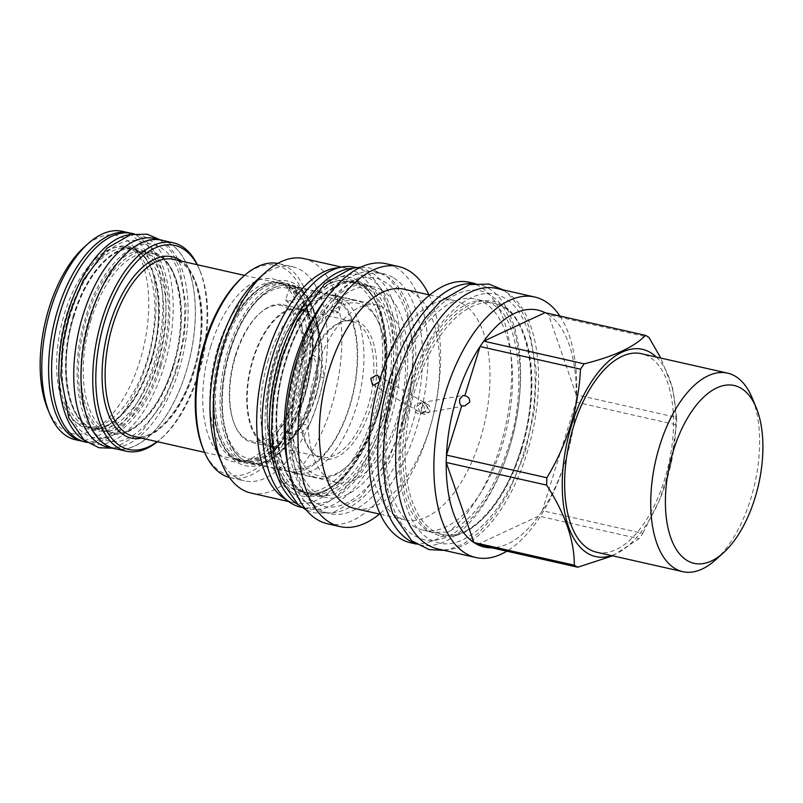 <?xml version="1.0" encoding="UTF-8"?>
<svg xmlns="http://www.w3.org/2000/svg" width="803" height="803" viewBox="0 0 803 803"><rect width="100%" height="100%" fill="white"/><g stroke="black" fill="none" stroke-linecap="round" stroke-linejoin="round"><path stroke-width="0.6" stroke-dasharray="4.01 3.01" d="M84.486 440.466A106.899 53.45 -77.3 0 0 92.475 443.657A106.899 53.45 -77.3 0 0 163.882 367.142A106.899 53.45 102.7 0 0 139.561 235.108A106.899 53.45 102.7 0 0 130.979 234.556M85.238 442.021A106.899 53.45 -77.3 0 0 156.645 365.516A106.899 53.45 102.7 0 0 132.324 233.472M151.345 361.922A91.823 45.912 102.7 0 0 130.447 248.508A91.823 45.912 102.7 0 0 69.108 314.224A91.823 45.912 102.7 0 0 90.006 427.648A91.823 45.912 102.7 0 0 151.345 361.922M85.519 426.634A91.823 45.912 -77.3 0 0 146.859 360.908A91.823 45.912 102.7 0 0 125.961 247.495A91.823 45.912 102.7 0 0 64.621 313.21A91.823 45.912 -77.3 0 0 85.519 426.634L90.006 427.648C109.81 433.389 137.965 404.16 150.472 361.862C167.546 310.329 155.933 251.911 130.447 248.508L125.961 247.495M130.066 233.061A106.819 53.41 -77.3 0 1 153.574 364.803A106.819 53.41 -77.3 0 1 83.02 441.419M122.468 231.334A106.819 53.41 102.7 0 1 146.768 363.267A106.819 53.41 -77.3 0 1 75.412 439.723M47.618 408.908A101.509 50.75 -77.3 0 0 139.903 360.878A101.509 50.75 102.7 0 0 139.551 256.277A101.509 50.75 102.7 0 0 84.124 247.214M73.454 315.208A91.823 45.912 102.7 0 0 94.342 428.621A91.823 45.912 102.7 0 0 155.692 362.906A91.823 45.912 102.7 0 0 134.794 249.482A91.823 45.912 102.7 0 0 73.454 315.208M91.251 319.223A91.823 45.912 102.7 0 0 112.149 432.646A91.823 45.912 102.7 0 0 173.488 366.921A91.823 45.912 102.7 0 0 152.59 253.507A91.823 45.912 102.7 0 0 91.251 319.223M154.467 238.471A106.899 53.45 102.7 0 1 178.788 370.514A106.899 53.45 -77.3 0 1 107.381 447.02M163.772 240.659A106.899 53.45 102.7 0 1 186.025 372.14A106.899 53.45 -77.3 0 1 116.726 449.048M161.684 240.187A106.819 53.41 -77.3 0 1 185.985 372.12A106.819 53.41 -77.3 0 1 114.638 448.576M197.367 264.759A106.819 53.41 -77.3 0 1 199.164 268.744A106.819 53.41 -77.3 0 1 197.709 374.77A106.819 53.41 -77.3 0 1 160.751 438.89A106.819 53.41 -77.3 0 1 157.408 441.72M197.126 264.699A104.591 52.295 -77.3 0 1 200.017 270.802A104.591 52.295 -77.3 0 1 198.592 374.62A104.591 52.295 -77.3 0 1 162.407 437.404A104.591 52.295 -77.3 0 1 157.177 441.67M289.853 286.53A90.709 45.359 102.7 0 0 283.921 284.302A90.709 45.359 102.7 0 0 223.324 349.225A90.709 45.359 102.7 0 0 243.971 461.263A90.709 45.359 102.7 0 0 304.568 396.341A90.709 45.359 102.7 0 0 291.198 287.303L293.446 291.399L297.24 289.773L297.511 288.739L296.177 287.956L290.345 289.602L289.853 286.53L291.198 287.303M296.177 287.956A90.709 45.359 102.7 0 0 290.244 285.727A90.709 45.359 102.7 0 0 229.648 350.65A90.709 45.359 102.7 0 0 250.285 462.689A90.709 45.359 102.7 0 0 310.881 397.766A90.709 45.359 102.7 0 0 297.511 288.739M268.483 359.423A90.709 45.359 102.7 0 0 289.13 471.461A90.709 45.359 102.7 0 0 349.727 406.539A90.709 45.359 102.7 0 0 336.357 297.511L338.605 301.547L342.399 299.921L342.66 298.927L341.315 298.154L335.513 299.76L335.012 296.729A90.709 45.359 102.7 0 0 329.079 294.49A90.709 45.359 102.7 0 0 268.483 359.423M341.315 298.154A90.709 45.359 102.7 0 0 335.393 295.916A90.709 45.359 102.7 0 0 274.797 360.848A90.709 45.359 102.7 0 0 295.434 472.887A90.709 45.359 102.7 0 0 356.03 407.964A90.709 45.359 102.7 0 0 342.66 298.927M296.247 365.686A90.709 45.359 102.7 0 0 316.884 477.725A90.709 45.359 102.7 0 0 346.093 467.256A90.709 45.359 102.7 0 0 377.48 412.802A90.709 45.359 102.7 0 0 378.715 322.766A90.709 45.359 102.7 0 0 356.843 300.764A90.709 45.359 102.7 0 0 296.247 365.686M335.012 296.729L336.357 297.511M338.083 312.026A4.025 0.542 -162.8 0 0 333.827 310.45A4.025 0.542 -162.8 0 0 330.836 310.068A4.025 0.542 -162.8 0 0 330.896 310.209A4.025 0.542 -162.8 0 0 331.278 310.49A4.025 0.542 17.2 0 0 335.102 311.945A4.025 0.542 17.2 0 0 338.394 312.538A4.025 0.542 17.2 0 0 338.525 312.447A4.025 0.542 17.2 0 0 338.083 312.026M292.914 301.868A4.025 0.542 -162.8 0 0 288.658 300.292A4.025 0.542 -162.8 0 0 285.667 299.91A4.025 0.542 -162.8 0 0 285.727 300.061A4.025 0.542 -162.8 0 0 286.109 300.332A4.025 0.542 17.2 0 0 289.933 301.787A4.025 0.542 17.2 0 0 293.225 302.38A4.025 0.542 17.2 0 0 293.356 302.289A4.025 0.542 17.2 0 0 292.914 301.868M378.364 412.652A88.481 44.245 102.7 0 0 379.568 324.824A88.481 44.245 102.7 0 0 299.117 366.69A88.481 44.245 102.7 0 0 299.429 457.871A88.481 44.245 102.7 0 0 347.749 465.77A88.481 44.245 102.7 0 0 378.364 412.652M370.574 408.135A71.096 35.553 102.7 0 0 341.948 321.672A71.096 35.553 102.7 0 0 306.907 371.207A71.096 35.553 102.7 0 0 312.417 452.44A71.096 35.553 102.7 0 0 370.574 408.135M269.135 445.344A69.64 34.82 102.7 0 0 315.659 395.498A69.64 34.82 102.7 0 0 299.81 309.486A69.64 34.82 102.7 0 0 253.286 359.332A69.64 34.82 102.7 0 0 269.135 445.344L321.27 457.118A69.64 34.82 -77.3 0 0 367.794 407.272A69.64 34.82 102.7 0 0 351.945 321.26A69.64 34.82 102.7 0 0 339.749 322.585A69.64 34.82 102.7 0 0 305.431 371.106A69.64 34.82 -77.3 0 0 310.831 450.674L312.417 452.44M321.27 457.118A69.64 34.82 -77.3 0 1 310.831 450.674M316.081 395.749A70.584 35.292 102.7 0 0 300.021 308.563A70.584 35.292 102.7 0 0 252.865 359.082A70.584 35.292 -77.3 0 0 268.925 446.267A70.584 35.292 -77.3 0 0 316.081 395.749M299.067 391.904A70.584 35.292 102.7 0 0 283.007 304.728A70.584 35.292 102.7 0 0 260.282 312.879A70.584 35.292 102.7 0 0 235.861 355.247A70.584 35.292 102.7 0 0 234.898 425.309A70.584 35.292 102.7 0 0 251.921 442.423A70.584 35.292 102.7 0 0 299.067 391.904M235.349 355.338A69.299 34.649 -77.3 0 1 259.329 313.732A69.299 34.649 -77.3 0 1 297.17 319.915A69.299 34.649 -77.3 0 1 297.411 391.332A69.299 34.649 -77.3 0 1 234.406 424.114A69.299 34.649 -77.3 0 1 235.349 355.338M230.24 350.73A91.05 45.53 102.7 0 0 250.958 463.201A91.05 45.53 102.7 0 0 266.907 461.454A91.05 45.53 102.7 0 0 311.785 398.027A91.05 45.53 102.7 0 0 304.718 293.978A91.05 45.53 102.7 0 0 291.067 285.557A91.05 45.53 102.7 0 0 230.24 350.73M310.661 397.947A92.164 46.082 -77.3 0 1 265.231 462.157A92.164 46.082 -77.3 0 1 228.122 350.078A92.164 46.082 102.7 0 1 303.514 292.633A92.164 46.082 102.7 0 1 310.661 397.947M316.061 370.103A91.05 45.53 102.7 0 0 336.778 482.573A91.05 45.53 102.7 0 0 397.605 417.399A91.05 45.53 102.7 0 0 376.888 304.939A91.05 45.53 102.7 0 0 316.061 370.103M312.397 354.585C315.167 356.813 317.135 357.536 318.299 356.753A93.68 46.845 102.7 0 1 310.5 398.147A93.68 46.845 102.7 0 1 294.189 434.614L287.986 433.429A92.164 46.082 -77.3 0 1 229.256 454.026A92.164 46.082 -77.3 0 1 222.11 348.713A92.164 46.082 102.7 0 1 267.529 284.513A92.164 46.082 102.7 0 1 312.397 354.585L311.584 354.193A42.83 21.41 102.7 0 1 317.988 376.306L323.77 377.611A42.83 21.41 102.7 0 0 318.299 356.753M229.437 477.454A109.73 54.865 102.7 0 0 230.491 477.715A109.73 54.865 102.7 0 0 306.144 391.041A109.73 54.865 102.7 0 0 286.812 266.807A109.73 54.865 102.7 0 0 278.822 263.655L292.864 266.817A109.73 54.865 102.7 0 1 300.854 269.979A109.73 54.865 -77.3 0 1 320.176 394.203A109.73 54.865 -77.3 0 1 244.534 480.887A109.73 54.865 -77.3 0 1 236.544 477.735A109.73 54.865 102.7 0 1 218.065 454.267M317.988 376.306A109.73 54.865 102.7 0 1 303.163 424.185L308.954 425.49A109.73 54.865 102.7 0 0 323.77 377.611M203.179 449.048A107.502 53.751 102.7 0 0 221.277 472.023A107.502 53.751 102.7 0 0 300.914 398.178A107.502 53.751 102.7 0 0 284.282 268.493A107.502 53.751 102.7 0 0 241.833 277.808M210.888 345.963A93.549 46.775 102.7 0 0 242.225 461.635A93.549 46.775 102.7 0 0 294.671 394.554A93.549 46.775 102.7 0 0 282.505 283.208A93.549 46.775 102.7 0 0 210.888 345.963M278.822 263.655A109.73 54.865 102.7 0 0 277.758 263.434M292.864 266.817A109.73 54.865 102.7 0 0 257.532 279.484M251.058 493.072A120.179 60.084 -77.3 0 0 333.907 398.137A120.179 60.084 -77.3 0 0 312.738 262.079A120.179 60.084 102.7 0 0 303.996 258.616M341.566 267.108L347.448 268.433A120.179 60.084 102.7 0 1 356.201 271.896A120.179 60.084 -77.3 0 1 379.598 398.89A120.179 60.084 -77.3 0 1 294.51 502.889A120.179 60.084 -77.3 0 1 286.4 499.787M347.448 268.433A120.179 60.084 102.7 0 0 338.786 267.75M357.797 280.578A111.958 55.979 102.7 0 0 274.867 357.486A111.958 55.979 102.7 0 0 292.182 492.55A111.958 55.979 -77.3 0 0 379.598 398.89L379.598 398.89A111.958 55.979 -77.3 0 0 357.797 280.578M301.225 491.848A107.933 53.962 -77.3 0 0 375.633 406.579A107.933 53.962 -77.3 0 0 356.622 284.392A107.933 53.962 102.7 0 0 348.763 281.291A107.933 53.962 102.7 0 0 274.355 366.549A107.933 53.962 102.7 0 0 293.366 488.736A107.933 53.962 -77.3 0 0 301.225 491.848L305.562 492.821A107.933 53.962 102.7 0 0 377.661 415.573A107.933 53.962 102.7 0 0 360.959 285.376A107.933 53.962 102.7 0 0 353.109 282.265A107.933 53.962 102.7 0 0 281.01 359.513A107.933 53.962 102.7 0 0 297.712 489.72A107.933 53.962 102.7 0 0 305.562 492.821C329.11 499.566 362.103 465.128 376.798 415.512C396.782 355.046 383.332 286.45 353.109 282.265L348.763 281.291M354.976 267.238A123 61.5 102.7 0 1 382.971 419.166A123 61.5 -77.3 0 1 300.794 507.205M351.975 268.272A123 61.5 102.7 0 1 362.213 268.864A123 61.5 102.7 0 1 390.198 420.802A123 61.5 -77.3 0 1 308.031 508.841A123 61.5 -77.3 0 1 298.535 504.977M302.048 490.693A107.933 53.962 102.7 0 0 309.908 493.805A107.933 53.962 102.7 0 0 382.007 416.556A107.933 53.962 102.7 0 0 365.305 286.35A107.933 53.962 102.7 0 0 357.445 283.248A107.933 53.962 102.7 0 0 285.346 360.497A107.933 53.962 102.7 0 0 302.048 490.693M381.656 290.044A107.933 53.962 102.7 0 0 373.796 286.942A107.933 53.962 102.7 0 0 299.399 372.201A107.933 53.962 102.7 0 0 318.4 494.387A107.933 53.962 -77.3 0 0 326.259 497.499A107.933 53.962 -77.3 0 0 400.667 412.24A107.933 53.962 -77.3 0 0 381.656 290.044M288.147 465.981A122.919 61.46 102.7 0 0 314.013 508.58A122.919 61.46 -77.3 0 0 322.957 512.123A122.919 61.46 -77.3 0 0 407.703 415.021A122.919 61.46 -77.3 0 0 386.052 275.851A122.919 61.46 102.7 0 0 377.099 272.317A122.919 61.46 102.7 0 0 325.847 299.017M392.848 277.386A122.919 61.46 102.7 0 0 383.904 273.853A122.919 61.46 102.7 0 0 299.168 370.956A122.919 61.46 102.7 0 0 320.809 510.116A122.919 61.46 -77.3 0 0 329.762 513.659A122.919 61.46 -77.3 0 0 414.499 416.556A122.919 61.46 -77.3 0 0 392.848 277.386M327.473 523.767A133.288 66.639 102.7 0 0 419.367 418.473A133.288 66.639 102.7 0 0 395.889 267.58A133.288 66.639 102.7 0 0 386.183 263.745M428.973 294.831A133.288 66.639 -77.3 0 1 434.282 411.236A133.288 66.639 -77.3 0 1 379.478 514.081M404.22 289.241A112.38 56.19 102.7 0 1 412.401 292.473A112.38 56.19 -77.3 0 1 434.282 411.236A112.38 56.19 -77.3 0 1 354.725 508.49M462.809 303.855A112.38 56.19 102.7 0 0 454.618 300.623A112.38 56.19 102.7 0 0 379.548 381.054A112.38 56.19 102.7 0 0 375.061 397.866A112.38 56.19 102.7 0 0 396.943 516.63A112.38 56.19 -77.3 0 0 405.124 519.872A112.38 56.19 -77.3 0 0 482.603 431.091A112.38 56.19 -77.3 0 0 462.809 303.855M379.789 379.869L379.146 382.057M421.736 402.624L418.353 403.216A5.31 5.089 -99.9 0 0 414.408 406.75A5.31 5.089 80.1 0 0 420.17 413.675L422.057 413.344A5.31 4.547 -59.9 0 0 422.719 413.826A5.31 4.547 -59.9 0 0 429.314 411.507A5.31 4.547 -59.9 0 0 428.049 404.642A5.31 4.547 -59.9 0 0 424.877 404.25C426.815 405.485 427.547 407.272 427.096 409.62L422.057 413.344L420.009 412.25L417.46 406.228L421.736 402.624L424.486 402.785C423.512 401.771 422.569 402.674 421.675 405.495L421.374 412.832L424.135 412.993L428.4 409.389L425.851 403.357L423.713 402.283L463.05 395.447M422.057 413.344L421.374 412.832M424.486 402.785L424.877 404.25M420.17 413.675A5.31 5.089 80.1 0 0 424.114 410.132A5.31 5.089 -99.9 0 0 418.353 403.216M545.046 312.678A121.464 60.727 102.7 0 1 546.803 313.622A121.464 60.727 -77.3 0 1 548.519 314.686L648.944 337.36M612.619 555.827L639.068 538.723A121.464 60.727 -77.3 0 0 642.771 533.373L542.346 510.698L575.952 402.132A121.464 60.727 -77.3 0 0 576.183 394.765L676.608 417.44A121.464 60.727 -77.3 0 1 676.377 424.807L670.866 464.656A106.217 53.108 -77.3 0 1 611.495 555.576M676.608 417.44L672.653 388.381L660.789 358.058M656.322 357.054A106.217 53.108 -77.3 0 1 670.866 464.656L659.875 499.285L642.771 533.373M495.953 547.505A121.464 60.727 102.7 0 0 538.642 516.048A121.464 60.727 -77.3 0 0 542.346 510.698A121.464 60.727 102.7 0 0 575.952 402.132L676.377 424.807M576.183 394.765L548.519 314.686A121.464 60.727 102.7 0 1 576.183 394.765M559.892 316.031A133.539 66.769 -77.3 0 1 570.441 441.981A133.539 66.769 -77.3 0 1 506.803 551.189M477.363 544.544L538.642 516.048L639.068 538.723M437.695 548.911A133.539 66.769 -77.3 0 0 526.909 453.334A133.539 66.769 102.7 0 0 496.515 288.387M521.599 449.74A118.463 59.231 102.7 0 0 503.27 306.836A118.463 59.231 102.7 0 0 494.648 303.424A118.463 59.231 102.7 0 0 415.512 388.21A118.463 59.231 102.7 0 0 433.841 531.124A118.463 59.231 102.7 0 0 442.463 534.537A118.463 59.231 102.7 0 0 521.599 449.74M423.071 530.161A118.463 59.231 -77.3 0 0 504.746 436.571A118.463 59.231 -77.3 0 0 483.878 302.45A118.463 59.231 102.7 0 0 475.256 299.047A118.463 59.231 102.7 0 0 393.58 392.627A118.463 59.231 102.7 0 0 414.448 526.748A118.463 59.231 -77.3 0 0 423.071 530.161L442.463 534.537C468.46 541.925 504.605 504.083 520.735 449.68C542.637 383.372 527.972 308.111 494.648 303.424L475.256 299.047M475.065 283.549L478.578 284.342A133.539 66.769 102.7 0 1 488.294 288.187A133.539 66.769 -77.3 0 1 511.812 439.371A133.539 66.769 -77.3 0 1 419.748 544.866A133.539 66.769 -77.3 0 1 415.552 543.621M478.578 284.342A133.539 66.769 102.7 0 0 474.242 283.66M469.604 282.315A133.539 66.769 102.7 0 1 479.321 286.159A133.539 66.769 -77.3 0 1 502.839 437.344A133.539 66.769 -77.3 0 1 410.785 542.838M596.649 552.223A101.76 50.88 -77.3 0 0 666.811 471.833A101.76 50.88 -77.3 0 0 648.884 356.632A101.76 50.88 102.7 0 0 641.477 353.701M715.533 559.922A101.76 50.88 102.7 0 0 752.13 397.826M217.794 347.92A91.05 45.53 102.7 0 0 238.511 460.39A91.05 45.53 102.7 0 0 248.298 460.51A91.05 45.53 102.7 0 0 299.338 395.217A91.05 45.53 102.7 0 0 287.504 286.842A91.05 45.53 102.7 0 0 278.621 282.746A91.05 45.53 102.7 0 0 217.794 347.92M302.52 395.929A91.05 45.53 102.7 0 0 281.803 283.469A91.05 45.53 102.7 0 0 265.853 285.206A91.05 45.53 102.7 0 0 220.976 348.643A91.05 45.53 102.7 0 0 228.042 452.681A91.05 45.53 102.7 0 0 241.693 461.103A91.05 45.53 102.7 0 0 302.52 395.929M303.163 424.185A42.83 21.41 -77.3 0 1 287.103 433.269A91.743 45.871 102.7 0 0 303.845 396.341A91.743 45.871 102.7 0 0 311.584 354.193M308.954 425.49A42.83 21.41 -77.3 0 1 294.189 434.614M287.103 433.269L287.986 433.429M157.9 363.679A93.539 46.765 -77.3 0 1 88.611 427.929A93.539 46.765 -77.3 0 1 74.137 315.087A93.539 46.765 102.7 0 1 143.426 250.837A93.539 46.765 102.7 0 1 157.9 363.679M150.663 362.043A93.539 46.765 102.7 0 0 136.189 249.201A93.539 46.765 102.7 0 0 66.9 313.461A93.539 46.765 -77.3 0 0 81.374 426.303A93.539 46.765 -77.3 0 0 150.663 362.043M172.806 367.041A93.539 46.765 102.7 0 0 158.332 254.2A93.539 46.765 102.7 0 0 89.043 318.46A93.539 46.765 -77.3 0 0 103.517 431.301A93.539 46.765 -77.3 0 0 172.806 367.041M141.649 438.167A92.937 46.474 102.7 0 0 193.382 371.588A92.937 46.474 102.7 0 0 181.608 261.196M133.669 436.36A90.709 45.359 102.7 0 0 194.266 371.438A90.709 45.359 102.7 0 0 173.619 259.389C198.391 262.511 210.085 320.327 193.132 371.357C180.775 413.254 152.821 442.041 133.669 436.36M376.978 415.693A109.64 54.825 -77.3 0 1 295.755 491.014A109.64 54.825 -77.3 0 1 278.792 358.74A109.64 54.825 102.7 0 1 360.015 283.429A109.64 54.825 102.7 0 1 376.978 415.693M384.215 417.329A109.64 54.825 -77.3 0 1 302.992 492.651A109.64 54.825 -77.3 0 1 286.029 360.376A109.64 54.825 102.7 0 1 367.252 285.055A109.64 54.825 102.7 0 1 384.215 417.329M520.926 449.861A120.179 60.084 102.7 0 0 502.327 304.889A120.179 60.084 102.7 0 0 413.294 387.437A120.179 60.084 -77.3 0 0 431.894 532.419A120.179 60.084 -77.3 0 0 520.926 449.861M387.407 419.176C369.842 478.648 328.377 517.102 300.914 499.376C272.508 484.701 263.846 417.169 282.847 358.529C300.402 299.057 341.877 260.604 369.34 278.33C397.746 293.005 406.408 360.537 387.407 419.176M402.313 422.539C384.747 482.011 343.282 520.464 315.82 502.738C287.414 488.063 278.751 420.541 297.752 361.902C315.308 302.42 356.783 263.966 384.246 281.692C412.652 296.377 421.314 363.9 402.313 422.539M509.202 448.345C490.653 510.919 447.753 552.695 417.841 537.307C384.788 524.299 373.706 448.355 395.206 382.228C414.96 315.087 462.528 273.161 492.339 296.618C521.227 315.338 529.147 386.584 509.202 448.345M524.108 451.708C505.569 514.281 462.658 556.057 432.747 540.67C399.693 527.661 388.612 451.728 410.112 385.591C429.866 318.45 477.434 276.533 507.245 299.981C536.133 318.701 544.053 389.947 524.108 451.708M161.082 365.526C146.457 414.87 112.661 447.893 89.003 435.939C62.754 425.821 53.901 365.656 70.945 313.24C86.604 260.031 124.345 226.878 147.903 245.658C170.637 260.604 176.811 316.804 161.082 365.526M175.987 368.888C161.363 418.243 127.567 451.256 103.908 439.301C77.67 429.183 68.807 369.019 85.851 316.613C101.509 263.394 139.25 230.25 162.818 249.02C185.543 263.966 191.716 320.176 175.987 368.888M139.561 235.108L134.231 233.904M92.475 443.657L87.146 442.453M74.318 315.268C57.254 366.81 68.857 425.219 94.342 428.621L112.149 432.646C131.953 438.388 160.108 409.159 172.615 366.861C189.689 315.328 178.075 256.91 152.59 253.507L134.794 249.482C114.99 243.741 86.834 272.97 74.318 315.268M200.017 270.802L199.164 268.744M162.407 437.404L160.751 438.89M244.524 275.399L283.921 284.302M204.574 452.37L243.971 461.263M293.446 291.399C297.662 294.279 301.336 298.927 304.457 305.331C311.082 319.594 313.391 338.173 311.393 361.069C308.382 388.752 300.322 412.812 287.213 433.229C279.293 444.992 271.113 452.822 262.691 456.716L255.806 458.914L247.956 458.784L240.498 455.411C236.202 452.38 232.499 447.522 229.377 440.847C223.636 428.089 221.297 411.728 222.361 391.784C224.218 353.972 242.094 311.965 262.44 296.076C273.893 287.655 283.198 285.497 290.345 289.602M250.285 462.689L289.13 471.461M338.605 301.547L344.146 306.736C350.218 314.114 354.264 325.074 356.271 339.609C359.031 363.157 356 387.698 347.177 413.254C339.137 435.106 328.999 451.115 316.753 461.283C304.648 470.568 296.99 470.006 292.995 469.002C289.06 468.209 281.662 465.509 274.546 451.166C268.824 438.498 266.466 422.258 267.459 402.444C269.216 364.502 287.143 322.194 307.599 306.234C318.962 297.823 328.266 295.665 335.513 299.76M295.434 472.887L316.884 477.725M335.393 295.916L356.843 300.764M334.71 297.542L330.836 310.068M290.244 285.727L329.079 294.49M289.542 287.384L285.667 299.91M297.24 289.773L293.356 302.289M285.727 300.061L288.809 303.393L293.225 302.38M342.399 299.921L338.525 312.447M330.896 310.209L333.968 313.551L338.394 312.538M379.568 324.824L378.715 322.766M347.749 465.77L346.093 467.256M339.749 322.585L341.948 321.672M283.007 304.728L300.021 308.563M259.329 313.732L260.282 312.879M234.406 424.114L234.898 425.309M251.921 442.423L268.925 446.267M299.81 309.486L351.945 321.26M266.907 461.454L265.231 462.157M250.958 463.201L336.778 482.573M291.067 285.557L376.888 304.939M304.718 293.978L303.514 292.633M222.07 348.602C232.689 315.79 247.725 294.159 267.198 283.71C282.014 276.985 293.567 281.582 299.78 287.494C322.435 308.944 323.338 355.719 310.701 398.057C300.081 430.87 285.035 452.501 265.572 462.95C250.757 469.675 239.204 465.088 232.99 459.165C210.326 437.715 209.422 390.951 222.07 348.602M230.491 477.715L244.534 480.887M288.628 501.554L294.51 502.889M308.031 508.841L301.948 507.466M362.213 268.864L356.13 267.499M373.796 286.942L357.445 283.248C333.897 276.513 300.914 310.952 286.219 360.557C266.225 421.023 279.685 489.629 309.908 493.805L326.259 497.499M377.099 272.317L383.904 273.853M322.957 512.123L329.762 513.659M429.766 295.012L454.618 300.623M377.771 375.483L424.104 402.353M464.867 405.916L424.135 412.993M421.756 413.264L422.719 413.826M425.851 403.357L428.049 404.642M372.451 384.667L420.009 412.25M416.235 544.073L419.748 544.866M380.261 514.251L405.124 519.872M248.298 460.51L242.225 461.635M287.504 286.842L282.505 283.208M278.621 282.746L281.803 283.469M265.853 285.206L267.529 284.513M228.042 452.681L229.256 454.026M238.511 460.39L241.693 461.103M360.959 267.108L369.711 267.931L387.458 276.784L398.539 289.773L406.619 306.917L413.806 350.198L411.578 386.624L403.277 423.462L387.959 460.651L360.296 497.559L332.502 512.946L314.415 512.906L306.144 509.885M386.434 418.253C404.561 364.361 394.946 302.058 376.095 290.284C369.651 285.085 362.846 283.499 355.679 285.537C350.791 286.711 345.541 289.492 339.93 293.858C322.856 307.84 309.115 330.826 298.726 362.826C291.238 387.468 288.046 411.467 289.16 434.824C290.144 451.878 293.316 465.84 298.666 476.721C305.833 489.087 312.457 495.431 318.54 495.752L329.782 495.461C336.658 493.745 344.045 488.967 351.945 481.138C366.278 466.342 377.781 445.374 386.434 418.253M503.069 289.873L508.078 293.567L519.993 307.549L528.725 326.068L536.454 371.106L534.236 411.578L525.082 452.631L508.429 493.042L494.327 515.446L478.447 533.051L463.813 543.681L448.506 549.654L444.25 550.396M508.229 447.422C528.003 388.461 517.674 320.357 496.706 307.067C489.459 301.225 481.81 299.449 473.75 301.717C468.279 303.052 462.458 306.124 456.285 310.952C437.505 326.319 422.438 351.513 411.086 386.524C402.895 413.475 399.402 439.733 400.617 465.298C401.701 483.978 405.184 499.295 411.066 511.28C419.046 524.961 426.323 531.987 432.907 532.369L445.906 532.128C453.585 530.201 461.765 524.931 470.438 516.309C486.166 500.058 498.763 477.092 508.229 447.422M159.797 239.675L162.949 242.074L172.735 253.537L179.832 268.583L186.095 306.264L184.158 337.862L176.961 369.812L164.374 400.727L140.495 433.379L115.05 447.783L112.711 448.225M160.108 364.592C169.714 331.509 171.059 302.45 164.153 277.416C160.831 266.977 156.645 259.69 151.576 255.575L143.476 251.449L135.065 251.73C131.05 252.684 126.673 255.003 121.946 258.676C107.451 270.511 95.748 290.134 86.824 317.536C80.41 338.645 77.68 359.202 78.634 379.187C79.487 393.751 82.177 405.625 86.704 414.82C92.746 425.178 98.187 430.428 103.035 430.589C107.211 431.683 115.903 432.456 130.678 418.323C142.884 405.736 152.69 387.829 160.108 364.592"/><path stroke-width="1.2" d="M130.979 234.556A106.899 53.45 102.7 0 0 68.145 311.624A106.899 53.45 -77.3 0 0 84.486 440.466M134.231 233.904L132.324 233.472A106.899 53.45 102.7 0 0 60.918 309.988A106.899 53.45 -77.3 0 0 85.238 442.021L87.146 442.453M83.02 441.419A106.819 53.41 -77.3 0 1 82.217 441.259A106.819 53.41 -77.3 0 1 57.916 309.326A106.819 53.41 -77.3 0 1 129.263 232.87A106.819 53.41 -77.3 0 1 130.066 233.061M82.217 441.259L75.412 439.723A106.819 53.41 -77.3 0 1 49.656 413.806A106.819 53.41 -77.3 0 1 51.111 307.79A106.819 53.41 102.7 0 1 88.069 243.66A106.819 53.41 102.7 0 1 122.468 231.334L129.263 232.87M88.069 243.66L84.124 247.214A101.509 50.75 102.7 0 0 49.003 308.151A101.509 50.75 -77.3 0 0 47.618 408.908L49.656 413.806M107.381 447.02A106.899 53.45 -77.3 0 1 83.06 314.987A106.899 53.45 102.7 0 1 154.467 238.471L161.704 240.107A106.899 53.45 102.7 0 0 90.287 316.623A106.899 53.45 -77.3 0 0 114.618 448.656L107.381 447.02M116.726 449.048A106.899 53.45 -77.3 0 1 114.618 448.656M163.772 240.659A106.899 53.45 102.7 0 0 161.704 240.107M157.408 441.72A106.819 53.41 -77.3 0 1 126.352 451.216L114.638 448.576A106.819 53.41 -77.3 0 1 90.327 316.643A106.819 53.41 -77.3 0 1 161.684 240.187L173.408 242.837A106.819 53.41 -77.3 0 1 197.367 264.759M126.352 451.216A106.819 53.41 -77.3 0 1 102.051 319.293A106.819 53.41 -77.3 0 1 173.408 242.837M157.177 441.67A104.591 52.295 -77.3 0 1 103.878 424.978A104.591 52.295 -77.3 0 1 104.932 320.287A104.591 52.295 -77.3 0 1 197.126 264.699M277.758 263.434A109.73 54.865 102.7 0 0 243.49 276.312A109.73 54.865 102.7 0 0 204.032 451.105A109.73 54.865 102.7 0 0 222.501 474.563A109.73 54.865 102.7 0 0 229.437 477.454M243.49 276.312L241.833 277.808A107.502 53.751 102.7 0 0 203.179 449.048L204.032 451.105M341.566 267.108L303.996 258.616A120.179 60.084 102.7 0 0 265.291 272.488L257.532 279.484A109.73 54.865 102.7 0 0 218.065 454.267L222.07 463.923A120.179 60.084 102.7 0 0 242.305 489.619A120.179 60.084 -77.3 0 0 251.058 493.072L288.628 501.554M265.291 272.488A120.179 60.084 102.7 0 0 222.07 463.923M286.4 499.787A120.179 60.084 -77.3 0 1 285.768 499.426A120.179 60.084 102.7 0 1 262.521 371.739A120.179 60.084 102.7 0 1 338.786 267.75M301.948 507.466L300.794 507.205A123 61.5 -77.3 0 1 272.809 355.277A123 61.5 102.7 0 1 354.976 267.238L356.13 267.499M298.535 504.977A123 61.5 -77.3 0 1 280.046 356.903A123 61.5 102.7 0 1 351.975 268.272M325.847 299.017A122.919 61.46 102.7 0 0 288.147 465.981M398.629 266.556L386.183 263.745A133.288 66.639 102.7 0 0 294.299 369.029A133.288 66.639 102.7 0 0 317.777 519.932A133.288 66.639 102.7 0 0 327.473 523.767L339.92 526.577A133.288 66.639 -77.3 0 1 330.224 522.743A133.288 66.639 102.7 0 1 306.746 371.839A133.288 66.639 102.7 0 1 398.629 266.556A133.288 66.639 102.7 0 1 408.336 270.39A133.288 66.639 -77.3 0 1 428.973 294.831M379.478 514.081A133.288 66.639 -77.3 0 1 339.92 526.577M380.261 514.251L354.725 508.49A112.38 56.19 -77.3 0 1 346.535 505.258A112.38 56.19 102.7 0 1 326.741 378.022A112.38 56.19 102.7 0 1 404.22 289.241L429.766 295.012M379.146 382.057L373.566 385.109L372.451 384.667L370.815 378.384L376.677 375.051L377.781 375.483L379.789 379.869M459.898 398.85L463.05 395.447L464.817 395.769C468.41 396.602 470.006 398.75 469.604 402.233L464.867 405.906L461.705 405.826C459.798 404.712 459.196 402.383 459.898 398.85M461.705 405.826L446.458 455.09L546.883 477.765A121.464 60.727 102.7 0 0 546.652 485.122C565.192 513.92 574.416 540.61 574.316 565.202A121.464 60.727 102.7 0 0 576.032 566.266A121.464 60.727 -77.3 0 0 577.789 567.219L612.619 555.827M660.789 358.058L648.944 337.36A121.464 60.727 -77.3 0 0 647.218 336.296A121.464 60.727 102.7 0 0 645.471 335.353L545.046 312.678L483.767 341.165A121.464 60.727 102.7 0 0 480.064 346.515A121.464 60.727 102.7 0 0 446.458 455.09A121.464 60.727 102.7 0 0 446.227 462.448A121.464 60.727 102.7 0 0 473.89 542.527A121.464 60.727 102.7 0 0 475.617 543.591A121.464 60.727 -77.3 0 0 477.363 544.544L577.789 567.219M545.046 312.678A121.464 60.727 102.7 0 0 483.767 341.165L584.193 363.839A121.464 60.727 102.7 0 0 580.489 369.189L480.064 346.515L464.817 395.769M580.489 369.189C578.612 407.482 567.41 443.678 546.883 477.765M645.471 335.353C634.37 346.956 613.944 356.452 584.193 363.839M656.322 357.054A106.217 53.108 -77.3 0 0 650.189 352.407A106.217 53.108 102.7 0 0 571.505 425.379A106.217 53.108 102.7 0 0 587.937 553.508A106.217 53.108 -77.3 0 0 611.495 555.576M559.892 316.031A133.539 66.769 -77.3 0 0 544.444 300.864A133.539 66.769 102.7 0 0 534.728 297.02A133.539 66.769 102.7 0 0 442.664 402.514A133.539 66.769 102.7 0 0 466.182 553.699A133.539 66.769 -77.3 0 0 475.908 557.543A133.539 66.769 -77.3 0 0 506.803 551.189M574.316 565.202L473.89 542.527L446.227 462.448L546.652 485.122M477.363 544.544A121.464 60.727 102.7 0 0 495.953 547.505M534.728 297.02L496.515 288.387A133.539 66.769 102.7 0 0 407.312 383.975A133.539 66.769 -77.3 0 0 437.695 548.911L475.908 557.543M415.552 543.621A133.539 66.769 -77.3 0 1 410.032 541.021A133.539 66.769 102.7 0 1 385.42 394.062A133.539 66.769 102.7 0 1 474.242 283.66M416.235 544.073L410.785 542.838A133.539 66.769 -77.3 0 1 401.058 538.994A133.539 66.769 102.7 0 1 377.54 387.809A133.539 66.769 102.7 0 1 469.604 282.315L475.065 283.549M756.195 407.633L752.13 397.826A101.76 50.88 102.7 0 0 734.996 376.065A101.76 50.88 102.7 0 0 727.588 373.144L641.477 353.701A101.76 50.88 102.7 0 0 571.324 434.092A101.76 50.88 102.7 0 0 589.241 549.292A101.76 50.88 -77.3 0 0 596.649 552.223L682.761 571.666A101.76 50.88 102.7 0 0 715.533 559.922L723.423 552.815A91.14 45.57 102.7 0 0 756.195 407.633A91.14 45.57 102.7 0 0 740.858 388.15A91.14 45.57 102.7 0 0 673.336 450.764A91.14 45.57 102.7 0 0 687.438 560.705A91.14 45.57 102.7 0 0 723.423 552.815M727.588 373.144A101.76 50.88 102.7 0 0 657.436 453.524A101.76 50.88 102.7 0 0 675.353 568.735A101.76 50.88 102.7 0 0 682.761 571.666M181.608 261.196A92.937 46.474 102.7 0 0 110.152 323.318A92.937 46.474 102.7 0 0 141.649 438.167M244.524 275.399L173.619 259.389A90.709 45.359 102.7 0 0 113.022 324.322A90.709 45.359 102.7 0 0 133.669 436.36L204.574 452.37M306.144 509.885L298.084 504.605L280.498 479.331L274.134 457.519L271.394 432.265L273.472 395.186L281.873 357.606L297.03 320.738L324.653 283.7L351.393 268.413L360.959 267.108M444.25 550.396L429.133 549.613L411.658 540.72L392.707 513.478L385.811 489.84L382.84 462.438L385.099 422.147L394.233 381.305L410.694 341.245L424.777 318.771L440.646 301.085L469.464 284.603L489.077 284.081L503.069 289.873M112.711 448.225L98.91 447.743L84.345 440.345L68.827 418.082L60.837 375.553L62.805 344.096L69.981 312.317L83.131 280.327L107.2 248.057L130.779 234.606L147.11 234.185L159.797 239.675"/></g></svg>
